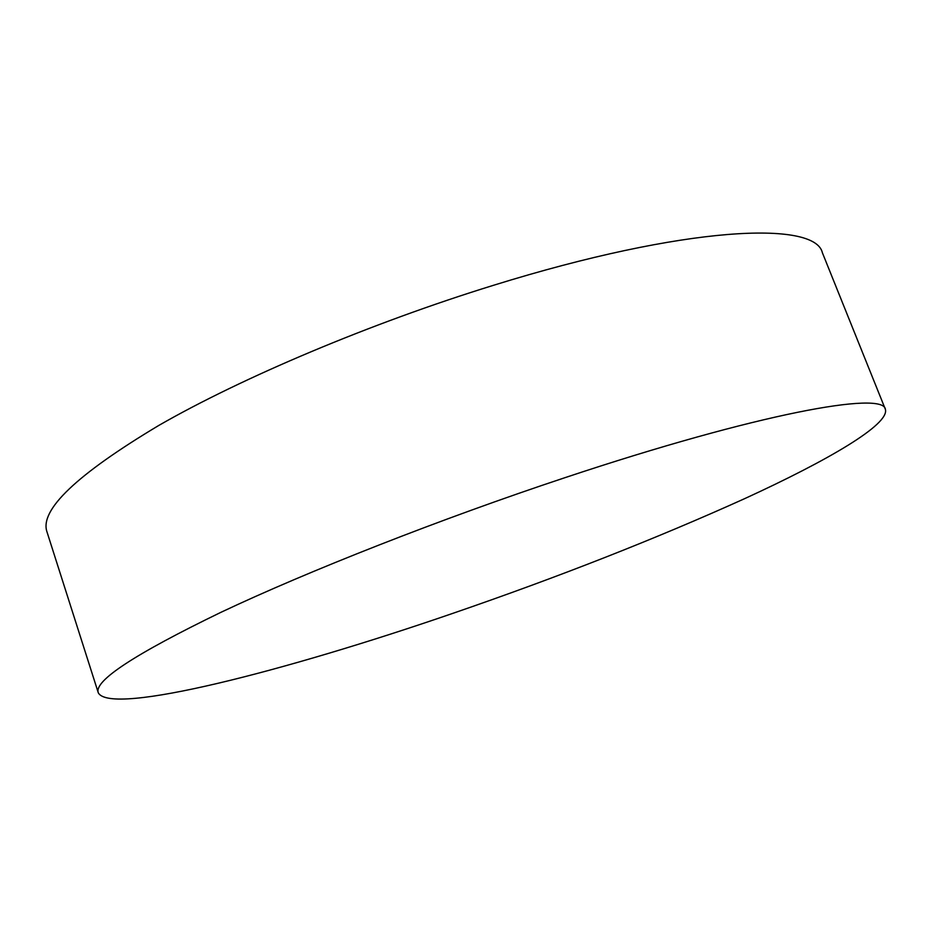 <?xml version="1.0" encoding="UTF-8"?>
<svg xmlns="http://www.w3.org/2000/svg" width="932" height="932" viewBox="0 0 932 932"><rect width="100%" height="100%" fill="white"/><g stroke="black" fill="none" stroke-linecap="round" stroke-linejoin="round"><path stroke-width="1.4" d="M452.078 613.617C286.683 670.562 110.36 716.265 98.279 692.767C93.759 680.954 134.627 654.148 220.872 612.347C307.863 571.234 440.813 518.879 564.652 477.778C758.939 413.062 883.932 390.834 885.4 409.381C889.664 424.503 827.966 460.443 744.586 498.678C656.105 538.661 558.594 576.978 452.078 613.617M98.279 692.767L46.996 531.939C39.354 510.119 76.599 474.633 158.708 425.493C241.749 377.751 371.029 323.078 493.541 285.285C685.637 225.637 815.209 220.43 822.397 252.782L885.4 409.381"/></g></svg>
